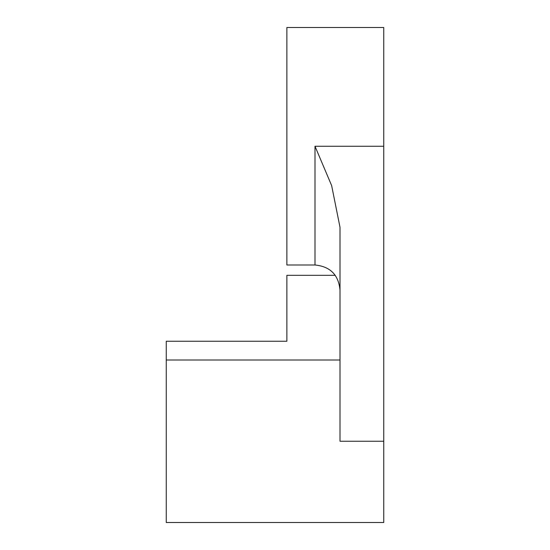 <?xml version="1.0" encoding="UTF-8"?>
<svg xmlns="http://www.w3.org/2000/svg" width="550" height="550" viewBox="0 0 550 550"><rect width="100%" height="100%" fill="white"/><g stroke="black" fill="none" stroke-linecap="round" stroke-linejoin="round"><path stroke-width="0.82" d="M314.999 146.252L331.643 185.591L340.003 227.26L340.003 441.251L383.749 441.251L383.749 27.5L286.873 27.5L286.873 264.997L314.999 264.997L314.999 146.252L383.749 146.252M335.239 275.323L286.873 275.323L286.873 341.248L166.251 341.248L166.251 522.5L383.749 522.5L383.749 441.251M314.999 264.997C330.186 266.482 338.518 274.814 340.003 290.001M340.003 360.002L166.251 360.002"/></g></svg>
